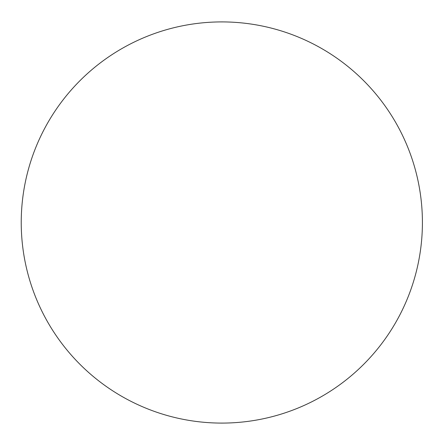 <?xml version="1.0" encoding="UTF-8"?>
<svg xmlns="http://www.w3.org/2000/svg" width="445" height="445" viewBox="0 0 445 445"><rect width="100%" height="100%" fill="white"/><g stroke="black" fill="none" stroke-linecap="round" stroke-linejoin="round"><path stroke-width="0.67" d="M422.411 222.5A200.589 200.589 0 0 0 121.529 48.783A200.589 200.589 0 0 0 121.529 396.217A200.589 200.589 0 0 0 422.411 222.5"/></g></svg>
